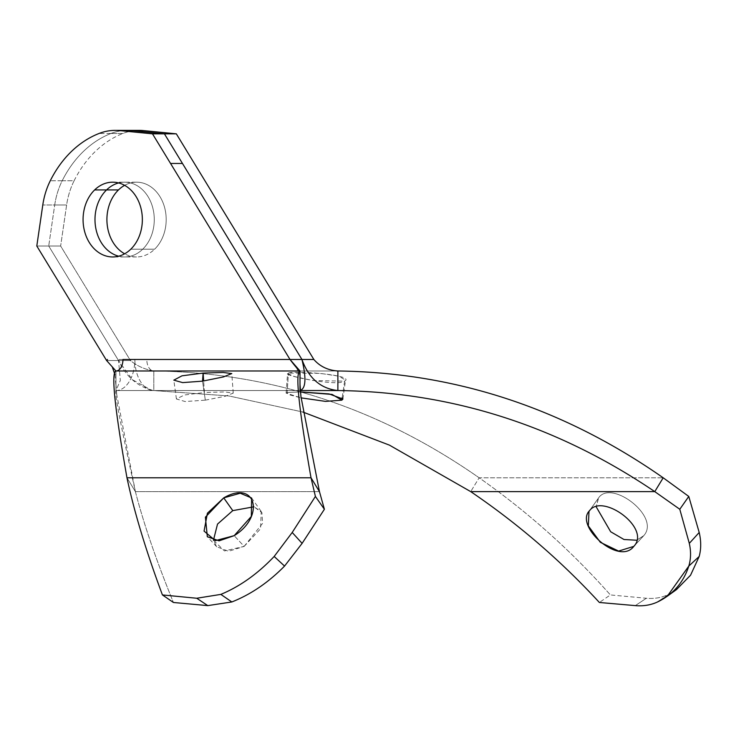 <?xml version="1.0" encoding="UTF-8"?>
<svg xmlns="http://www.w3.org/2000/svg" width="736" height="736" viewBox="0 0 736 736"><rect width="100%" height="100%" fill="white"/><g stroke="black" fill="none" stroke-linecap="round" stroke-linejoin="round"><path stroke-width="0.55" stroke-dasharray="3.68 2.76" d="M676.393 589.646L657.533 601.965L668.518 594.394C661.876 597.678 654.488 598.966 646.364 598.248L610.374 594.936C571.274 550.776 527.528 511.732 479.145 477.793C379.316 408.057 270.866 372.453 153.806 370.981C144.808 369.444 137.016 365.967 130.447 360.548L131.293 359.481L146.795 359.481A11.5 7.01 90 0 0 153.806 370.981L153.806 390.54L300.343 390.54L153.806 390.54A31.059 18.934 -90 0 1 134.881 359.481A31.059 18.934 90 0 0 153.806 390.54L151.91 390.448L132.434 379.721L118.524 360.548C126.325 377.117 138.083 387.108 153.806 390.54L153.806 370.981C144.808 369.444 137.016 365.967 130.447 360.548L118.524 360.548L119.37 359.481L134.881 359.481A31.059 18.934 -90 0 1 115.948 390.54L120.336 380.475L118.524 360.548L119.37 359.481L301.935 359.481L119.37 359.481L118.524 360.548L48.723 246.017L60.637 246.017L66.626 204.985A69.018 54.722 90 0 1 74.115 180.752L62.201 180.752A69.018 54.722 90 0 0 54.712 204.985L48.723 246.017L54.712 204.985L66.626 204.985L54.712 204.985A69.018 54.722 90 0 1 62.201 180.752L50.278 180.752L62.201 180.752A69.018 54.722 -90 0 0 54.712 204.985L42.789 204.985L54.712 204.985L48.723 246.017L36.8 246.017L48.723 246.017L118.524 360.548L106.61 360.548L118.524 360.548L48.723 246.017L54.712 204.985A69.018 54.722 90 0 1 62.201 180.752A111.808 88.642 90 0 1 110.943 133.483L99.029 133.483L110.943 133.483A69.018 54.722 90 0 1 122.921 130.585A69.018 54.722 90 0 0 110.943 133.483A69.018 54.722 90 0 1 127.181 130.382A69.018 54.722 -90 0 0 110.943 133.483L122.866 133.483A69.018 54.722 90 0 1 139.095 130.382M118.671 182.942A37.389 29.642 90 0 1 124.632 182.178A37.389 29.642 90 0 1 152.692 207.534A37.389 29.642 90 0 1 142.692 249.21L130.778 249.21L142.692 249.21A37.389 29.642 90 0 1 124.632 256.956A37.389 29.642 90 0 1 118.671 256.192A37.389 29.642 -90 0 0 142.692 249.21A37.389 29.642 -90 0 0 151.588 204.019A37.389 29.642 -90 0 0 118.671 182.942A37.389 29.642 -90 0 1 151.588 204.019A37.389 29.642 -90 0 1 142.692 249.21L154.615 249.21A37.389 29.642 -90 0 0 162.058 200.514A37.389 29.642 -90 0 0 124.632 185.334A37.389 29.642 90 0 1 136.546 182.178A37.389 29.642 90 0 1 164.616 207.534A37.389 29.642 90 0 1 154.615 249.21A37.389 29.642 90 0 1 136.546 256.956A37.389 29.642 90 0 1 124.632 253.8A37.389 29.642 -90 0 0 154.615 249.21L142.692 249.21A37.389 29.642 -90 0 0 152.692 207.534A37.389 29.642 -90 0 0 124.632 182.178A37.389 29.642 -90 0 0 118.671 182.942M676.504 589.573L668.518 594.394C661.876 597.678 654.488 598.966 646.364 598.248L635.324 605.618L646.364 598.248L610.374 594.936L599.38 602.48L610.374 594.936C571.274 550.776 527.528 511.732 479.145 477.793L470.718 491.62L479.145 477.793L663.2 477.793L479.145 477.793C379.316 408.057 270.866 372.453 153.806 370.981L337.87 370.981L153.806 370.981A11.5 7.01 -90 0 1 146.795 359.481L131.293 359.481L130.447 360.548L60.637 246.017L66.626 204.985A69.018 54.722 90 0 1 74.115 180.752L62.201 180.752A111.808 88.642 90 0 1 110.943 133.483A111.808 88.642 -90 0 0 62.201 180.752A111.808 88.642 90 0 1 110.943 133.483L122.866 133.483A69.018 54.722 90 0 1 143.354 130.585M300.003 390.54L300.96 396.658L300.003 390.54L115.948 390.54L120.336 380.475L118.524 360.548L130.447 360.548L60.637 246.017L48.723 246.017L118.524 360.548L119.37 359.481L134.881 359.481A31.059 18.934 -90 0 1 115.948 390.54L135.396 491.62C120.759 425.629 114.273 391.929 115.948 390.54L115.948 370.981L115.948 390.54L300.003 390.54L300.003 384.312M205.316 400.163L225.06 396.299L233.238 393.134L224.793 391.957L204.396 392.509L203.642 380.981L204.396 392.509L184.423 395.002L176.41 398.958L185.086 401.525L205.316 400.163L202.52 381.147L205.316 400.163M135.396 491.62L126.969 477.793L135.396 491.62L319.452 491.62L135.396 491.62C143.676 523.738 156.354 560.694 173.429 602.48C156.354 560.694 143.676 523.738 135.396 491.62M244.15 546.388L262.596 523.36L261.915 512.624L253.957 506.791L261.234 511.492L260.562 528.788L244.15 546.388L234.186 535.661L244.15 546.388L224.434 550.933L213.449 540.233L216.614 546.673L228.556 551.301L244.15 546.388M633.779 546.388L643.752 535.661L636.695 540.233L643.752 535.661L633.779 546.388M598.616 497.876C611.147 478.98 661.002 516.672 643.752 535.661C661.002 516.672 611.147 478.98 598.616 497.876L589.582 510.628L598.616 497.876L596.178 506.791L598.313 498.272L588.993 511.364M153.806 390.54L228.942 395.959L302.91 412.05L228.942 395.959L151.91 390.448M287.15 392.509L300.472 391.957L287.15 392.509L286.111 393.116L301.098 397.872L288.402 394.542L287.15 392.509L288.429 373.06L287.15 392.509M342.185 397.707L344.623 381.147L312.782 380.512L294.713 376.602L287.555 373.63L288.429 373.06L320.436 373.382L338.624 376.142L345.543 380.061L344.623 381.147L342.185 397.707M288.429 373.06C295.762 370.438 355.828 375.084 344.623 381.147C336.941 387.035 277.702 374.523 288.429 373.06M146.795 359.481L313.849 359.481L146.795 359.481M136.546 256.956L124.632 256.956A37.389 29.642 -90 0 1 118.671 256.192A37.389 29.642 -90 0 0 142.692 249.21A37.389 29.642 -90 0 1 124.632 256.956L112.709 256.956M74.115 180.752A111.808 88.642 90 0 1 122.866 133.483A111.808 88.642 90 0 0 74.115 180.752M112.709 182.178L136.546 182.178M300.003 377.237L300.003 377.237C300.849 377.274 299.506 373.833 295.973 366.924M233.238 393.116L231.785 373.63M176.419 399.004L173.797 380.061M115.948 384.312L116.895 396.658M114.917 374.495L115.948 385.756M261.142 511.373L251.822 498.281M216.724 546.793L207.092 536.48M633.429 546.784L643.062 536.461M286.111 393.116L287.555 373.63M342.93 399.004L345.543 380.061"/><path stroke-width="1.1" d="M106.61 360.548L36.8 246.017L42.789 204.985A69.018 54.722 90 0 1 50.278 180.752A111.808 88.642 90 0 1 99.029 133.483A111.808 88.642 -90 0 0 50.278 180.752A69.018 54.722 -90 0 0 42.789 204.985L36.8 246.017L106.61 360.548L107.456 359.481L106.61 360.548L115.948 370.981L300.003 370.981C298.595 370.3 295.265 366.464 290.012 359.481L152.49 133.832L164.413 133.832L182.473 163.475L170.559 163.475L182.473 163.475L301.935 359.481L122.958 359.481A11.5 7.01 -90 0 1 115.948 370.981L300.003 370.981L290.012 359.481L122.958 359.481A11.5 7.01 -90 0 1 115.948 370.981L106.61 360.548M130.778 249.21A37.389 29.642 -90 0 0 140.778 207.534A37.389 29.642 -90 0 0 112.709 182.178A37.389 29.642 -90 0 0 94.65 189.925L106.564 189.925A37.389 29.642 90 0 1 118.671 182.942A37.389 29.642 -90 0 0 106.564 189.925L94.65 189.925A37.389 29.642 -90 0 0 84.649 231.601A37.389 29.642 -90 0 0 112.709 256.956A37.389 29.642 -90 0 0 130.778 249.21A37.389 29.642 -90 0 0 136.206 196.779A37.389 29.642 -90 0 0 94.65 189.925A37.389 29.642 -90 0 0 89.212 242.356A37.389 29.642 -90 0 0 130.778 249.21M118.671 256.192A37.389 29.642 90 0 1 95.744 227.958A37.389 29.642 90 0 1 106.564 189.925A37.389 29.642 -90 0 0 95.744 227.958A37.389 29.642 -90 0 0 118.671 256.192A37.389 29.642 -90 0 1 95.744 227.958A37.389 29.642 -90 0 1 106.564 189.925A37.389 29.642 -90 0 0 95.744 227.958A37.389 29.642 -90 0 0 118.671 256.192M115.258 130.382L139.095 130.382A69.018 54.722 90 0 1 143.354 130.585L131.44 130.585A69.018 54.722 -90 0 0 127.181 130.382A69.018 54.722 90 0 1 131.44 130.585L119.517 130.585L131.44 130.585A69.018 54.722 90 0 0 122.921 130.585A69.018 54.722 90 0 1 131.44 130.585L164.413 133.832L152.49 133.832L119.517 130.585A69.018 54.722 -90 0 0 115.258 130.382A69.018 54.722 -90 0 0 99.029 133.483A69.018 54.722 90 0 1 119.517 130.585L152.49 133.832L290.012 359.481L301.935 359.481C306.48 378.341 305.836 388.7 300.003 390.54L300.003 370.981C295.062 372.453 298.733 408.057 311.024 477.793L126.969 477.793C114.678 408.057 111.007 372.453 115.948 370.981C111.007 372.453 114.678 408.057 126.969 477.793L311.024 477.793L319.452 491.62L300.96 396.658L319.452 491.62L324.401 509.266L302.11 543.37L284.556 566.076C268.438 582.461 250.866 594.43 231.84 601.965L207.791 605.618L173.429 602.48L162.426 594.936C145.967 550.776 134.145 511.732 126.969 477.793C134.145 511.732 145.967 550.776 162.426 594.936L173.429 602.48L207.791 605.618L196.751 598.248L162.426 594.936L196.751 598.248L207.791 605.618L231.84 601.965C250.866 594.43 268.438 582.461 284.556 566.076L274.178 556.462C257.756 573.786 239.982 586.426 220.846 594.394L196.751 598.248L220.846 594.394L231.84 601.965L220.846 594.394C239.982 586.426 257.756 573.786 274.178 556.462L284.556 566.076L302.11 543.37L324.401 509.266L319.452 491.62L311.024 477.793L315.404 496.441L292.21 532.478L274.178 556.462L292.21 532.478L302.11 543.37L292.21 532.478L315.404 496.441L324.401 509.266L315.404 496.441L311.024 477.793C298.733 408.057 295.062 372.453 300.003 370.981L300.003 384.312L300.96 396.658M143.354 130.585L176.327 133.832L164.413 133.832L131.44 130.585L164.413 133.832L176.327 133.832L143.354 130.585L131.44 130.585L164.413 133.832L301.935 359.481C308.724 378.341 320.703 388.7 337.87 390.54L300.343 390.54L337.87 390.54L337.87 370.981C454.931 372.453 563.371 408.057 663.2 477.793L688.776 496.441L699.2 532.478C701.196 541.006 701.187 549.001 699.182 556.462L688.804 566.076C690.938 559.01 691.113 551.448 689.301 543.37L699.2 532.478L689.301 543.37L679.788 509.266L688.776 496.441L679.788 509.266L654.773 491.62L663.2 477.793L654.773 491.62L470.718 491.62C517.997 523.738 560.887 560.694 599.38 602.48L635.324 605.618C643.439 606.298 650.836 605.084 657.533 601.965L667.313 596.197L688.804 566.076L699.182 556.462L690.534 575.248L676.393 589.646M300.003 390.54C305.836 388.7 306.48 378.341 301.935 359.481C308.724 378.341 320.703 388.7 337.87 390.54L337.87 370.981C327.943 370.3 319.939 366.464 313.849 359.481L301.935 359.481L313.849 359.481C319.939 366.464 327.943 370.3 337.87 370.981C454.931 372.453 563.371 408.057 663.2 477.793L688.776 496.441L699.2 532.478C701.196 541.006 701.187 549.001 699.182 556.462L690.57 575.184L676.504 589.573M202.52 381.147L203.127 373.06L202.52 381.147L182.657 382.61L173.816 380.153L181.967 375.829L203.127 373.06L223.174 372.471L231.776 373.575L223.431 376.924L202.52 381.147M203.642 380.981L203.127 373.06L203.642 380.981M234.186 535.661C265.291 516.672 256.128 478.98 223.735 497.876L207.405 513.222L204.065 531.107L215.372 540.647L234.186 535.661L219.089 540.84L207.331 536.728L205.399 517.178L223.735 497.876L240.23 493.221L251.638 498.024L251.326 516.433L234.186 535.661M253.957 506.791L232.769 510.628L217.516 524.096L213.449 540.233L217.516 524.096L232.769 510.628L223.735 497.876L232.769 510.628L253.957 506.791M589.582 510.628L588.993 511.373L588.34 525.918L600.346 542.322L618.608 551.08L633.779 546.388C651.406 528.42 602.637 492.743 589.582 510.628C602.637 492.743 651.406 528.42 633.779 546.388C619.197 566.15 574.117 525.927 589.582 510.628M636.695 540.233L623.99 539.506L610.668 531.751L596.178 506.791L610.668 531.751L623.99 539.506L636.695 540.233M470.718 491.62C517.997 523.738 560.887 560.694 599.38 602.48L635.324 605.618C643.439 606.298 650.836 605.084 657.533 601.965C673.063 594.43 683.486 582.461 688.804 566.076C690.938 559.01 691.113 551.448 689.301 543.37L679.788 509.266L654.773 491.62C557.299 425.629 451.656 391.929 337.87 390.54C451.656 391.929 557.299 425.629 654.773 491.62L470.718 491.62L389.436 445.133L302.91 412.05L389.436 445.133L470.718 491.62M300.472 391.957L332.111 394.432L341.826 400.163L325.533 401.387L301.098 397.872L325.533 401.387L341.826 400.163L342.185 397.707L341.826 400.163L342.93 399.004L329.093 393.935L300.472 391.957M164.413 133.832L301.935 359.481L164.413 133.832M118.671 182.942A37.389 29.642 -90 0 0 106.564 189.925L118.487 189.925A37.389 29.642 -90 0 0 124.632 253.8A37.389 29.642 90 0 1 118.487 189.925L106.564 189.925A37.389 29.642 -90 0 1 118.671 182.942M176.327 133.832L313.849 359.481L176.327 133.832M124.632 185.334A37.389 29.642 -90 0 0 118.487 189.925A37.389 29.642 90 0 1 124.632 185.334M112.507 367.632L114.917 374.495M667.276 596.224L676.458 589.6"/></g></svg>
